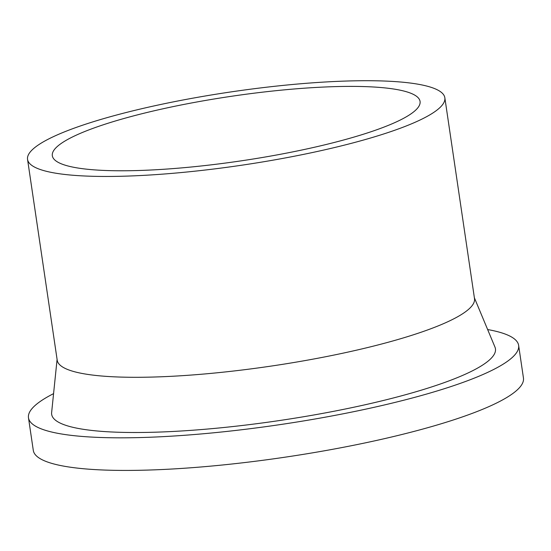 <?xml version="1.0" encoding="UTF-8"?>
<svg xmlns="http://www.w3.org/2000/svg" width="551" height="551" viewBox="0 0 551 551"><rect width="100%" height="100%" fill="white"/><g stroke="black" fill="none" stroke-linecap="round" stroke-linejoin="round"><path stroke-width="0.83" d="M396.851 121.675A185.866 32.647 171.6 0 1 192.237 166.905A185.866 32.647 171.6 0 1 52.324 155.733A185.866 32.647 171.6 0 1 231.427 96.287A185.866 32.647 171.6 0 1 420.069 101.432A185.866 32.647 171.6 0 1 396.851 121.675M418.491 120.745A210.909 37.041 171.6 0 1 186.314 172.064A210.909 37.041 171.6 0 1 27.55 159.397A210.909 37.041 171.6 0 1 230.786 91.941A210.909 37.041 171.6 0 1 444.843 97.775A210.909 37.041 171.6 0 1 418.491 120.745M444.843 97.775L474.501 298.614A210.909 37.041 171.6 0 1 448.149 321.577A210.909 37.041 171.6 0 1 215.971 372.903A210.909 37.041 171.6 0 1 57.208 360.237L27.55 159.397M474.383 297.795L494.977 347.116A224.298 39.397 171.6 0 1 467.427 373.247A224.298 39.397 171.6 0 1 215.71 428.299A224.298 39.397 171.6 0 1 51.629 412.589L57.084 359.417M487.635 329.546A247.736 43.508 171.6 0 1 518.636 345.401A247.736 43.508 171.6 0 1 487.683 372.38A247.736 43.508 171.6 0 1 214.959 432.666A247.736 43.508 171.6 0 1 28.48 417.782A247.736 43.508 171.6 0 1 53.571 393.641M518.636 345.401L523.45 378.007A247.736 43.508 171.6 0 1 492.498 404.978A247.736 43.508 171.6 0 1 219.78 465.264A247.736 43.508 171.6 0 1 33.294 450.381L28.48 417.782"/></g></svg>

